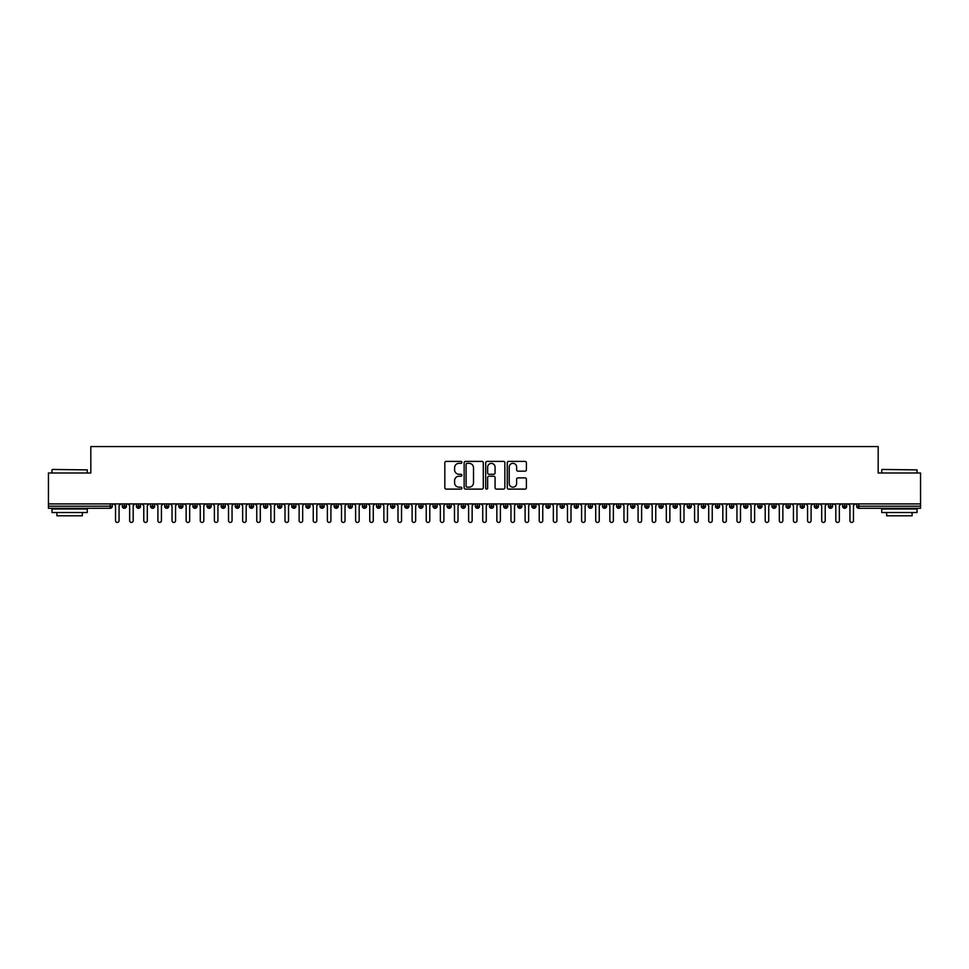 <?xml version="1.0" encoding="UTF-8"?>
<svg xmlns="http://www.w3.org/2000/svg" width="969" height="969" viewBox="0 0 969 969"><rect width="100%" height="100%" fill="white"/><g stroke="black" fill="none" stroke-linecap="round" stroke-linejoin="round"><path stroke-width="1.45" d="M461.898 462.358A0.969 0.969 0 0 0 460.929 461.389L446.2 461.389A1.381 1.381 0 0 0 444.819 462.77L444.819 487.722A1.381 1.381 0 0 0 446.2 489.115L460.929 489.115A0.969 0.969 0 0 0 461.898 488.146A0.969 0.969 0 0 0 460.929 487.177L459.027 487.177A4.433 4.433 0 0 1 454.594 482.732L454.594 480.66A4.433 4.433 0 0 1 459.027 476.215L460.929 476.215A0.969 0.969 0 0 0 461.898 475.246A0.969 0.969 0 0 0 460.929 474.277L459.027 474.277A4.433 4.433 0 0 1 454.594 469.844L454.594 467.761A4.433 4.433 0 0 1 459.027 463.327L460.929 463.327A0.969 0.969 0 0 0 461.898 462.358M525.016 471.164A1.381 1.381 0 0 0 526.397 469.771L526.397 462.77A1.381 1.381 0 0 0 525.016 461.389L508.652 461.389A1.381 1.381 0 0 0 507.272 462.77L507.272 487.722A1.381 1.381 0 0 0 508.652 489.115L525.016 489.115A1.381 1.381 0 0 0 526.397 487.722L526.397 479.267A1.381 1.381 0 0 0 525.016 477.887L518.015 477.887A1.381 1.381 0 0 0 516.622 479.267L516.622 483.458A3.706 3.706 0 0 1 512.916 487.177A3.706 3.706 0 0 1 509.209 483.458L509.209 467.034A3.706 3.706 0 0 1 512.916 463.327A3.706 3.706 0 0 1 516.622 467.034L516.622 469.771A1.381 1.381 0 0 0 518.015 471.164L525.016 471.164M48.45 503.916L920.55 503.916L920.55 472.993L878.18 472.993L878.18 446.576L90.82 446.576L90.82 472.993L48.45 472.993L48.45 506.181L110.2 506.181L110.2 503.916M483.289 462.77A1.381 1.381 0 0 0 481.896 461.389L465.544 461.389A1.381 1.381 0 0 0 464.151 462.77L464.151 487.722A1.381 1.381 0 0 0 465.544 489.115L481.896 489.115A1.381 1.381 0 0 0 483.289 487.722L483.289 462.77M487.104 461.389L503.456 461.389A1.381 1.381 0 0 1 504.849 462.77L504.849 487.722A1.381 1.381 0 0 1 503.456 489.115L496.455 489.115A1.381 1.381 0 0 1 495.074 487.722L495.074 477.608A1.381 1.381 0 0 0 493.681 476.215L489.042 476.215A1.381 1.381 0 0 0 487.649 477.608L487.649 488.146A0.969 0.969 0 0 1 486.68 489.115A0.969 0.969 0 0 1 485.711 488.146L485.711 462.77A1.381 1.381 0 0 1 487.104 461.389M112.319 506.181L110.2 506.181L110.2 508.301A2.12 2.12 0 0 0 112.319 506.181L112.319 503.916L112.319 506.181A2.12 2.12 0 0 1 110.2 508.301L48.45 508.301L48.45 506.181M920.55 503.916L920.55 508.301L858.8 508.301A2.12 2.12 0 0 1 856.681 506.181L856.681 503.916M124.395 503.916L124.395 508.301A2.12 2.12 0 0 1 122.276 506.181L122.276 503.916M126.442 503.916L126.442 506.181A2.12 2.12 0 0 1 124.395 508.301A2.12 2.12 0 0 0 126.442 506.181L122.276 506.181A2.12 2.12 0 0 0 124.395 508.301M138.519 503.916L138.519 508.301A2.12 2.12 0 0 1 136.399 506.181L136.399 503.916L136.399 506.181A2.12 2.12 0 0 0 138.519 508.301A2.12 2.12 0 0 0 140.566 506.181L140.566 503.916M152.642 503.916L152.642 508.301A2.12 2.12 0 0 1 150.522 506.181L150.522 503.916L150.522 506.181A2.12 2.12 0 0 0 152.642 508.301A2.12 2.12 0 0 0 154.689 506.181L154.689 503.916M166.765 503.916L166.765 508.301A2.12 2.12 0 0 1 164.645 506.181L164.645 503.916L164.645 506.181A2.12 2.12 0 0 0 166.765 508.301A2.12 2.12 0 0 0 168.812 506.181L168.812 503.916M180.888 503.916L180.888 508.301A2.12 2.12 0 0 1 178.768 506.181L178.768 503.916L178.768 506.181A2.12 2.12 0 0 0 180.888 508.301A2.12 2.12 0 0 0 182.935 506.181L182.935 503.916M195.011 503.916L195.011 508.301A2.12 2.12 0 0 1 192.892 506.181L192.892 503.916L192.892 506.181A2.12 2.12 0 0 0 195.011 508.301A2.12 2.12 0 0 0 197.058 506.181L197.058 503.916M209.134 503.916L209.134 508.301A2.12 2.12 0 0 1 207.015 506.181L207.015 503.916L207.015 506.181A2.12 2.12 0 0 0 209.134 508.301A2.12 2.12 0 0 0 211.181 506.181L211.181 503.916M223.258 503.916L223.258 508.301A2.12 2.12 0 0 1 221.138 506.181L221.138 503.916L221.138 506.181A2.12 2.12 0 0 0 223.258 508.301A2.12 2.12 0 0 0 225.305 506.181L225.305 503.916M237.381 503.916L237.381 508.301A2.12 2.12 0 0 1 235.261 506.181L235.261 503.916L235.261 506.181A2.12 2.12 0 0 0 237.381 508.301A2.12 2.12 0 0 0 239.428 506.181L239.428 503.916M251.504 503.916L251.504 508.301A2.12 2.12 0 0 1 249.384 506.181L249.384 503.916L249.384 506.181A2.12 2.12 0 0 0 251.504 508.301A2.12 2.12 0 0 0 253.551 506.181L253.551 503.916M265.627 503.916L265.627 508.301A2.12 2.12 0 0 1 263.507 506.181L263.507 503.916L263.507 506.181A2.12 2.12 0 0 0 265.627 508.301A2.12 2.12 0 0 0 267.674 506.181L267.674 503.916M279.75 503.916L279.75 508.301A2.12 2.12 0 0 1 277.631 506.181L277.631 503.916L277.631 506.181A2.12 2.12 0 0 0 279.75 508.301A2.12 2.12 0 0 0 281.797 506.181L281.797 503.916M293.873 503.916L293.873 508.301A2.12 2.12 0 0 1 291.754 506.181A2.12 2.12 0 0 0 293.873 508.301A2.12 2.12 0 0 1 291.754 506.181L291.754 503.916M295.92 503.916L295.92 506.181A2.12 2.12 0 0 1 293.873 508.301A2.12 2.12 0 0 0 295.92 506.181L291.754 506.181M307.997 508.301A2.12 2.12 0 0 1 305.877 506.181L305.877 503.916L305.877 506.181A2.12 2.12 0 0 0 307.997 508.301A2.12 2.12 0 0 0 310.044 506.181L310.044 503.916L310.044 506.181A2.12 2.12 0 0 1 307.997 508.301L307.997 506.181L310.044 506.181M322.12 503.916L322.12 508.301A2.12 2.12 0 0 1 320 506.181L320 503.916L320 506.181A2.12 2.12 0 0 0 322.12 508.301A2.12 2.12 0 0 0 324.167 506.181L324.167 503.916M336.243 503.916L336.243 508.301A2.12 2.12 0 0 1 334.123 506.181L334.123 503.916L334.123 506.181A2.12 2.12 0 0 0 336.243 508.301A2.12 2.12 0 0 0 338.29 506.181L338.29 503.916M350.366 503.916L350.366 506.181L348.246 506.181L348.246 503.916L348.246 506.181A2.12 2.12 0 0 0 350.366 508.301A2.12 2.12 0 0 0 352.413 506.181L352.413 503.916L352.413 506.181A2.12 2.12 0 0 1 350.366 508.301A2.12 2.12 0 0 1 348.246 506.181A2.12 2.12 0 0 0 350.366 508.301L350.366 506.181L352.413 506.181M364.489 503.916L364.489 508.301A2.12 2.12 0 0 1 362.37 506.181L362.37 503.916L362.37 506.181A2.12 2.12 0 0 0 364.489 508.301A2.12 2.12 0 0 0 366.536 506.181L366.536 503.916M378.613 503.916L378.613 508.301A2.12 2.12 0 0 1 376.493 506.181L376.493 503.916L376.493 506.181A2.12 2.12 0 0 0 378.613 508.301A2.12 2.12 0 0 0 380.66 506.181L380.66 503.916M392.736 503.916L392.736 508.301A2.12 2.12 0 0 1 390.616 506.181L390.616 503.916L390.616 506.181A2.12 2.12 0 0 0 392.736 508.301A2.12 2.12 0 0 0 394.783 506.181L394.783 503.916M406.859 503.916L406.859 508.301A2.12 2.12 0 0 1 404.739 506.181L404.739 503.916M408.906 503.916L408.906 506.181A2.12 2.12 0 0 1 406.859 508.301A2.12 2.12 0 0 0 408.906 506.181L404.739 506.181A2.12 2.12 0 0 0 406.859 508.301M420.982 503.916L420.982 508.301A2.12 2.12 0 0 1 418.862 506.181L418.862 503.916L418.862 506.181A2.12 2.12 0 0 0 420.982 508.301A2.12 2.12 0 0 0 423.029 506.181L423.029 503.916M435.105 503.916L435.105 508.301A2.12 2.12 0 0 1 432.986 506.181L432.986 503.916M437.152 503.916L437.152 506.181A2.12 2.12 0 0 1 435.105 508.301A2.12 2.12 0 0 0 437.152 506.181L432.986 506.181A2.12 2.12 0 0 0 435.105 508.301M449.228 503.916L449.228 508.301A2.12 2.12 0 0 1 447.109 506.181L447.109 503.916M451.275 503.916L451.275 506.181A2.12 2.12 0 0 1 449.228 508.301A2.12 2.12 0 0 0 451.275 506.181L447.109 506.181A2.12 2.12 0 0 0 449.228 508.301M463.352 503.916L463.352 508.301A2.12 2.12 0 0 1 461.232 506.181A2.12 2.12 0 0 0 463.352 508.301A2.12 2.12 0 0 1 461.232 506.181L461.232 503.916M465.399 503.916L465.399 506.181L465.399 503.916M477.475 503.916L477.475 508.301A2.12 2.12 0 0 1 475.355 506.181L475.355 503.916M479.522 503.916L479.522 506.181A2.12 2.12 0 0 1 477.475 508.301A2.12 2.12 0 0 0 479.522 506.181L475.355 506.181A2.12 2.12 0 0 0 477.475 508.301M491.598 503.916L491.598 508.301A2.12 2.12 0 0 1 489.478 506.181L489.478 503.916M493.645 503.916L493.645 506.181A2.12 2.12 0 0 1 491.598 508.301A2.12 2.12 0 0 0 493.645 506.181L489.478 506.181A2.12 2.12 0 0 0 491.598 508.301M505.721 503.916L505.721 508.301A2.12 2.12 0 0 1 503.601 506.181L503.601 503.916M507.768 503.916L507.768 506.181A2.12 2.12 0 0 1 505.721 508.301A2.12 2.12 0 0 0 507.768 506.181L503.601 506.181A2.12 2.12 0 0 0 505.721 508.301M519.844 503.916L519.844 508.301A2.12 2.12 0 0 1 517.725 506.181L517.725 503.916M521.891 503.916L521.891 506.181A2.12 2.12 0 0 1 519.844 508.301A2.12 2.12 0 0 0 521.891 506.181L517.725 506.181A2.12 2.12 0 0 0 519.844 508.301M533.967 503.916L533.967 508.301A2.12 2.12 0 0 1 531.848 506.181L531.848 503.916M536.014 503.916L536.014 506.181L536.014 503.916M548.091 503.916L548.091 508.301A2.12 2.12 0 0 1 545.971 506.181L545.971 503.916M550.138 503.916L550.138 506.181A2.12 2.12 0 0 1 548.091 508.301A2.12 2.12 0 0 0 550.138 506.181L545.971 506.181A2.12 2.12 0 0 0 548.091 508.301M562.214 503.916L562.214 508.301A2.12 2.12 0 0 1 560.094 506.181L560.094 503.916L560.094 506.181A2.12 2.12 0 0 0 562.214 508.301A2.12 2.12 0 0 0 564.261 506.181L564.261 503.916M576.337 503.916L576.337 508.301A2.12 2.12 0 0 1 574.217 506.181L574.217 503.916M578.384 503.916L578.384 506.181L578.384 503.916M590.46 503.916L590.46 508.301A2.12 2.12 0 0 1 588.34 506.181A2.12 2.12 0 0 0 590.46 508.301A2.12 2.12 0 0 1 588.34 506.181L588.34 503.916M592.507 503.916L592.507 506.181L592.507 503.916M604.583 503.916L604.583 508.301A2.12 2.12 0 0 1 602.464 506.181L602.464 503.916L602.464 506.181A2.12 2.12 0 0 0 604.583 508.301A2.12 2.12 0 0 0 606.63 506.181L606.63 503.916M618.707 503.916L618.707 508.301A2.12 2.12 0 0 1 616.587 506.181A2.12 2.12 0 0 0 618.707 508.301A2.12 2.12 0 0 1 616.587 506.181L616.587 503.916M620.754 503.916L620.754 506.181A2.12 2.12 0 0 1 618.707 508.301A2.12 2.12 0 0 0 620.754 506.181L616.587 506.181M632.83 503.916L632.83 508.301A2.12 2.12 0 0 1 630.71 506.181L630.71 503.916L630.71 506.181A2.12 2.12 0 0 0 632.83 508.301A2.12 2.12 0 0 0 634.877 506.181L634.877 503.916M646.953 503.916L646.953 508.301A2.12 2.12 0 0 1 644.833 506.181L644.833 503.916M649 503.916L649 506.181L649 503.916M661.076 503.916L661.076 508.301A2.12 2.12 0 0 1 658.956 506.181A2.12 2.12 0 0 0 661.076 508.301A2.12 2.12 0 0 1 658.956 506.181L658.956 503.916M663.123 503.916L663.123 506.181L663.123 503.916M675.199 503.916L675.199 508.301A2.12 2.12 0 0 1 673.08 506.181L673.08 503.916M677.246 503.916L677.246 506.181L677.246 503.916M689.322 503.916L689.322 508.301A2.12 2.12 0 0 1 687.203 506.181L687.203 503.916M691.369 503.916L691.369 506.181A2.12 2.12 0 0 1 689.322 508.301A2.12 2.12 0 0 0 691.369 506.181L687.203 506.181A2.12 2.12 0 0 0 689.322 508.301M703.446 503.916L703.446 508.301A2.12 2.12 0 0 1 701.326 506.181A2.12 2.12 0 0 0 703.446 508.301A2.12 2.12 0 0 1 701.326 506.181L701.326 503.916M705.493 503.916L705.493 506.181A2.12 2.12 0 0 1 703.446 508.301A2.12 2.12 0 0 0 705.493 506.181L701.326 506.181M717.569 503.916L717.569 508.301A2.12 2.12 0 0 1 715.449 506.181A2.12 2.12 0 0 0 717.569 508.301A2.12 2.12 0 0 1 715.449 506.181L715.449 503.916M719.616 503.916L719.616 506.181L719.616 503.916M731.692 503.916L731.692 508.301A2.12 2.12 0 0 1 729.572 506.181L729.572 503.916L729.572 506.181A2.12 2.12 0 0 0 731.692 508.301A2.12 2.12 0 0 0 733.739 506.181L733.739 503.916M745.815 503.916L745.815 508.301A2.12 2.12 0 0 1 743.695 506.181A2.12 2.12 0 0 0 745.815 508.301A2.12 2.12 0 0 1 743.695 506.181L743.695 503.916M747.862 503.916L747.862 506.181A2.12 2.12 0 0 1 745.815 508.301A2.12 2.12 0 0 0 747.862 506.181L743.695 506.181M759.938 503.916L759.938 508.301A2.12 2.12 0 0 1 757.819 506.181A2.12 2.12 0 0 0 759.938 508.301A2.12 2.12 0 0 1 757.819 506.181L757.819 503.916M761.985 503.916L761.985 506.181L761.985 503.916M774.061 503.916L774.061 508.301A2.12 2.12 0 0 1 771.942 506.181L771.942 503.916M776.108 503.916L776.108 506.181L776.108 503.916M788.185 503.916L788.185 508.301A2.12 2.12 0 0 1 786.065 506.181A2.12 2.12 0 0 0 788.185 508.301A2.12 2.12 0 0 1 786.065 506.181L786.065 503.916M790.232 503.916L790.232 506.181L790.232 503.916M802.308 503.916L802.308 508.301A2.12 2.12 0 0 1 800.188 506.181A2.12 2.12 0 0 0 802.308 508.301A2.12 2.12 0 0 1 800.188 506.181L800.188 503.916M804.355 503.916L804.355 506.181L804.355 503.916M816.431 503.916L816.431 508.301A2.12 2.12 0 0 1 814.311 506.181A2.12 2.12 0 0 0 816.431 508.301A2.12 2.12 0 0 1 814.311 506.181L814.311 503.916M818.478 503.916L818.478 506.181A2.12 2.12 0 0 1 816.431 508.301A2.12 2.12 0 0 0 818.478 506.181L814.311 506.181M830.554 503.916L830.554 508.301A2.12 2.12 0 0 1 828.434 506.181L828.434 503.916M832.601 503.916L832.601 506.181L832.601 503.916M844.677 503.916L844.677 508.301A2.12 2.12 0 0 1 842.558 506.181A2.12 2.12 0 0 0 844.677 508.301A2.12 2.12 0 0 1 842.558 506.181L842.558 503.916M846.724 503.916L846.724 506.181L846.724 503.916M307.997 503.916L307.997 506.181L305.877 506.181M463.352 508.301A2.12 2.12 0 0 0 465.399 506.181A2.12 2.12 0 0 1 463.352 508.301M533.967 508.301A2.12 2.12 0 0 0 536.014 506.181A2.12 2.12 0 0 1 533.967 508.301A2.12 2.12 0 0 1 531.848 506.181L536.014 506.181M576.337 508.301A2.12 2.12 0 0 0 578.384 506.181A2.12 2.12 0 0 1 576.337 508.301A2.12 2.12 0 0 1 574.217 506.181L578.384 506.181M590.46 508.301A2.12 2.12 0 0 0 592.507 506.181A2.12 2.12 0 0 1 590.46 508.301M646.953 508.301A2.12 2.12 0 0 0 649 506.181A2.12 2.12 0 0 1 646.953 508.301A2.12 2.12 0 0 1 644.833 506.181L649 506.181M661.076 508.301A2.12 2.12 0 0 0 663.123 506.181A2.12 2.12 0 0 1 661.076 508.301M675.199 508.301A2.12 2.12 0 0 0 677.246 506.181A2.12 2.12 0 0 1 675.199 508.301A2.12 2.12 0 0 1 673.08 506.181L677.246 506.181M717.569 508.301A2.12 2.12 0 0 0 719.616 506.181A2.12 2.12 0 0 1 717.569 508.301M759.938 508.301A2.12 2.12 0 0 0 761.985 506.181A2.12 2.12 0 0 1 759.938 508.301M774.061 508.301A2.12 2.12 0 0 0 776.108 506.181A2.12 2.12 0 0 1 774.061 508.301A2.12 2.12 0 0 1 771.942 506.181L776.108 506.181M788.185 508.301A2.12 2.12 0 0 0 790.232 506.181A2.12 2.12 0 0 1 788.185 508.301M802.308 508.301A2.12 2.12 0 0 0 804.355 506.181A2.12 2.12 0 0 1 802.308 508.301M830.554 508.301A2.12 2.12 0 0 0 832.601 506.181A2.12 2.12 0 0 1 830.554 508.301A2.12 2.12 0 0 1 828.434 506.181L832.601 506.181M858.8 508.301A2.12 2.12 0 0 1 856.681 506.181A2.12 2.12 0 0 0 858.8 508.301L858.8 506.181L920.55 506.181M844.677 508.301A2.12 2.12 0 0 0 846.724 506.181A2.12 2.12 0 0 1 844.677 508.301M467.07 463.327A0.969 0.969 0 0 0 466.101 464.296L466.101 486.196A0.969 0.969 0 0 0 467.07 487.177L469.081 487.177A4.433 4.433 0 0 0 473.514 482.732L473.514 467.761A4.433 4.433 0 0 0 469.081 463.327L467.07 463.327M495.074 467.106A3.706 3.706 0 0 0 491.368 463.4A3.706 3.706 0 0 0 487.649 467.106L487.649 472.896A1.381 1.381 0 0 0 489.042 474.277L493.681 474.277A1.381 1.381 0 0 0 495.074 472.896L495.074 467.106M113.773 503.916L115.529 505.685L115.529 520.656A1.768 1.768 0 0 0 117.297 522.424A1.768 1.768 0 0 0 119.066 520.656L119.066 505.685L120.834 503.916M127.896 503.916L129.652 505.685L129.652 520.656A1.768 1.768 0 0 0 131.421 522.424A1.768 1.768 0 0 0 133.189 520.656L133.189 505.685L134.957 503.916M142.019 503.916L143.775 505.685L143.775 520.656A1.768 1.768 0 0 0 145.544 522.424A1.768 1.768 0 0 0 147.312 520.656L147.312 505.685L149.081 503.916M156.142 503.916L157.899 505.685L157.899 520.656A1.768 1.768 0 0 0 159.667 522.424A1.768 1.768 0 0 0 161.435 520.656L161.435 505.685L163.204 503.916M170.265 503.916L172.022 505.685L172.022 520.656A1.768 1.768 0 0 0 173.79 522.424A1.768 1.768 0 0 0 175.559 520.656L175.559 505.685L177.327 503.916M52.399 469.456L87.283 469.88L52.399 469.456M69.635 512.528L51.975 512.528L51.975 509.004L87.283 509.004L87.283 512.528L69.635 512.528M82.341 512.528L82.341 515.787L56.929 515.787L56.929 512.528M882.141 469.456L917.025 469.88L882.141 469.456M899.365 512.528L881.717 512.528L881.717 509.004L917.025 509.004L917.025 512.528L899.365 512.528M912.071 512.528L912.071 515.787L886.659 515.787L886.659 512.528M184.389 503.916L186.145 505.685L186.145 520.656A1.768 1.768 0 0 0 187.913 522.424A1.768 1.768 0 0 0 189.682 520.656L189.682 505.685L191.45 503.916M198.512 503.916L200.268 505.685L200.268 520.656A1.768 1.768 0 0 0 202.036 522.424A1.768 1.768 0 0 0 203.805 520.656L203.805 505.685L205.573 503.916M212.635 503.916L214.391 505.685L214.391 520.656A1.768 1.768 0 0 0 216.16 522.424A1.768 1.768 0 0 0 217.928 520.656L217.928 505.685L219.697 503.916M226.758 503.916L228.514 505.685L228.514 520.656A1.768 1.768 0 0 0 230.283 522.424A1.768 1.768 0 0 0 232.051 520.656L232.051 505.685L233.82 503.916M240.881 503.916L242.638 505.685L242.638 520.656A1.768 1.768 0 0 0 244.406 522.424A1.768 1.768 0 0 0 246.174 520.656L246.174 505.685L247.943 503.916M255.004 503.916L256.761 505.685L256.761 520.656A1.768 1.768 0 0 0 258.529 522.424A1.768 1.768 0 0 0 260.298 520.656L260.298 505.685L262.066 503.916M269.128 503.916L270.884 505.685L270.884 520.656A1.768 1.768 0 0 0 272.652 522.424A1.768 1.768 0 0 0 274.421 520.656L274.421 505.685L276.189 503.916M283.251 503.916L285.007 505.685L285.007 520.656A1.768 1.768 0 0 0 286.776 522.424A1.768 1.768 0 0 0 288.544 520.656L288.544 505.685L290.312 503.916M297.374 503.916L299.13 505.685L299.13 520.656A1.768 1.768 0 0 0 300.899 522.424A1.768 1.768 0 0 0 302.667 520.656L302.667 505.685L304.436 503.916M311.497 503.916L313.253 505.685L313.253 520.656A1.768 1.768 0 0 0 315.022 522.424A1.768 1.768 0 0 0 316.79 520.656L316.79 505.685L318.559 503.916M325.62 503.916L327.377 505.685L327.377 520.656A1.768 1.768 0 0 0 329.145 522.424A1.768 1.768 0 0 0 330.913 520.656L330.913 505.685L332.682 503.916M339.744 503.916L341.5 505.685L341.5 520.656A1.768 1.768 0 0 0 343.268 522.424A1.768 1.768 0 0 0 345.037 520.656L345.037 505.685L346.805 503.916M353.867 503.916L355.623 505.685L355.623 520.656A1.768 1.768 0 0 0 357.391 522.424A1.768 1.768 0 0 0 359.16 520.656L359.16 505.685L360.928 503.916M367.99 503.916L369.746 505.685L369.746 520.656A1.768 1.768 0 0 0 371.515 522.424A1.768 1.768 0 0 0 373.283 520.656L373.283 505.685L375.051 503.916M382.113 503.916L383.869 505.685L383.869 520.656A1.768 1.768 0 0 0 385.638 522.424A1.768 1.768 0 0 0 387.406 520.656L387.406 505.685L389.175 503.916M396.236 503.916L397.993 505.685L397.993 520.656A1.768 1.768 0 0 0 399.761 522.424A1.768 1.768 0 0 0 401.529 520.656L401.529 505.685L403.298 503.916M410.359 503.916L412.116 505.685L412.116 520.656A1.768 1.768 0 0 0 413.884 522.424A1.768 1.768 0 0 0 415.653 520.656L415.653 505.685L417.421 503.916M424.483 503.916L426.239 505.685L426.239 520.656A1.768 1.768 0 0 0 428.007 522.424A1.768 1.768 0 0 0 429.776 520.656L429.776 505.685L431.544 503.916M438.606 503.916L440.362 505.685L440.362 520.656A1.768 1.768 0 0 0 442.13 522.424A1.768 1.768 0 0 0 443.899 520.656L443.899 505.685L445.667 503.916M452.729 503.916L454.485 505.685L454.485 520.656A1.768 1.768 0 0 0 456.254 522.424A1.768 1.768 0 0 0 458.022 520.656L458.022 505.685L459.791 503.916M466.852 503.916L468.608 505.685L468.608 520.656A1.768 1.768 0 0 0 470.377 522.424A1.768 1.768 0 0 0 472.145 520.656L472.145 505.685L473.914 503.916M480.975 503.916L482.732 505.685L482.732 520.656A1.768 1.768 0 0 0 484.5 522.424A1.768 1.768 0 0 0 486.268 520.656L486.268 505.685L488.025 503.916M495.086 503.916L496.855 505.685L496.855 520.656A1.768 1.768 0 0 0 498.623 522.424A1.768 1.768 0 0 0 500.392 520.656L500.392 505.685L502.148 503.916M509.209 503.916L510.978 505.685L510.978 520.656A1.768 1.768 0 0 0 512.746 522.424A1.768 1.768 0 0 0 514.515 520.656L514.515 505.685L516.271 503.916M523.333 503.916L525.101 505.685L525.101 520.656A1.768 1.768 0 0 0 526.87 522.424A1.768 1.768 0 0 0 528.638 520.656L528.638 505.685L530.394 503.916M537.456 503.916L539.224 505.685L539.224 520.656A1.768 1.768 0 0 0 540.993 522.424A1.768 1.768 0 0 0 542.761 520.656L542.761 505.685L544.517 503.916M551.579 503.916L553.347 505.685L553.347 520.656A1.768 1.768 0 0 0 555.116 522.424A1.768 1.768 0 0 0 556.884 520.656L556.884 505.685L558.641 503.916M565.702 503.916L567.471 505.685L567.471 520.656A1.768 1.768 0 0 0 569.239 522.424A1.768 1.768 0 0 0 571.007 520.656L571.007 505.685L572.764 503.916M579.825 503.916L581.594 505.685L581.594 520.656A1.768 1.768 0 0 0 583.362 522.424A1.768 1.768 0 0 0 585.131 520.656L585.131 505.685L586.887 503.916M593.949 503.916L595.717 505.685L595.717 520.656A1.768 1.768 0 0 0 597.485 522.424A1.768 1.768 0 0 0 599.254 520.656L599.254 505.685L601.01 503.916M608.072 503.916L609.84 505.685L609.84 520.656A1.768 1.768 0 0 0 611.609 522.424A1.768 1.768 0 0 0 613.377 520.656L613.377 505.685L615.133 503.916M622.195 503.916L623.963 505.685L623.963 520.656A1.768 1.768 0 0 0 625.732 522.424A1.768 1.768 0 0 0 627.5 520.656L627.5 505.685L629.256 503.916M636.318 503.916L638.086 505.685L638.086 520.656A1.768 1.768 0 0 0 639.855 522.424A1.768 1.768 0 0 0 641.623 520.656L641.623 505.685L643.38 503.916M650.441 503.916L652.21 505.685L652.21 520.656A1.768 1.768 0 0 0 653.978 522.424A1.768 1.768 0 0 0 655.747 520.656L655.747 505.685L657.503 503.916M664.564 503.916L666.333 505.685L666.333 520.656A1.768 1.768 0 0 0 668.101 522.424A1.768 1.768 0 0 0 669.87 520.656L669.87 505.685L671.626 503.916M678.688 503.916L680.456 505.685L680.456 520.656A1.768 1.768 0 0 0 682.224 522.424A1.768 1.768 0 0 0 683.993 520.656L683.993 505.685L685.749 503.916M692.811 503.916L694.579 505.685L694.579 520.656A1.768 1.768 0 0 0 696.348 522.424A1.768 1.768 0 0 0 698.116 520.656L698.116 505.685L699.872 503.916M706.934 503.916L708.702 505.685L708.702 520.656A1.768 1.768 0 0 0 710.471 522.424A1.768 1.768 0 0 0 712.239 520.656L712.239 505.685L713.996 503.916M721.057 503.916L722.826 505.685L722.826 520.656A1.768 1.768 0 0 0 724.594 522.424A1.768 1.768 0 0 0 726.362 520.656L726.362 505.685L728.119 503.916M735.18 503.916L736.949 505.685L736.949 520.656A1.768 1.768 0 0 0 738.717 522.424A1.768 1.768 0 0 0 740.486 520.656L740.486 505.685L742.242 503.916M749.303 503.916L751.072 505.685L751.072 520.656A1.768 1.768 0 0 0 752.84 522.424A1.768 1.768 0 0 0 754.609 520.656L754.609 505.685L756.365 503.916M763.427 503.916L765.195 505.685L765.195 520.656A1.768 1.768 0 0 0 766.964 522.424A1.768 1.768 0 0 0 768.732 520.656L768.732 505.685L770.488 503.916M777.55 503.916L779.318 505.685L779.318 520.656A1.768 1.768 0 0 0 781.087 522.424A1.768 1.768 0 0 0 782.855 520.656L782.855 505.685L784.611 503.916M791.673 503.916L793.441 505.685L793.441 520.656A1.768 1.768 0 0 0 795.21 522.424A1.768 1.768 0 0 0 796.978 520.656L796.978 505.685L798.735 503.916M805.796 503.916L807.565 505.685L807.565 520.656A1.768 1.768 0 0 0 809.333 522.424A1.768 1.768 0 0 0 811.101 520.656L811.101 505.685L812.858 503.916M819.919 503.916L821.688 505.685L821.688 520.656A1.768 1.768 0 0 0 823.456 522.424A1.768 1.768 0 0 0 825.225 520.656L825.225 505.685L826.981 503.916M834.043 503.916L835.811 505.685L835.811 520.656A1.768 1.768 0 0 0 837.579 522.424A1.768 1.768 0 0 0 839.348 520.656L839.348 505.685L841.104 503.916M848.166 503.916L849.934 505.685L849.934 520.656A1.768 1.768 0 0 0 851.703 522.424A1.768 1.768 0 0 0 853.471 520.656L853.471 505.685L855.227 503.916M858.8 503.916L858.8 506.181L856.681 506.181M136.399 506.181A2.12 2.12 0 0 0 138.519 508.301A2.12 2.12 0 0 0 140.566 506.181L136.399 506.181M150.522 506.181A2.12 2.12 0 0 0 152.642 508.301A2.12 2.12 0 0 0 154.689 506.181L150.522 506.181M164.645 506.181A2.12 2.12 0 0 0 166.765 508.301A2.12 2.12 0 0 0 168.812 506.181L164.645 506.181M178.768 506.181A2.12 2.12 0 0 0 180.888 508.301A2.12 2.12 0 0 0 182.935 506.181L178.768 506.181M192.892 506.181L197.058 506.181A2.12 2.12 0 0 1 195.011 508.301M207.015 506.181A2.12 2.12 0 0 0 209.134 508.301A2.12 2.12 0 0 0 211.181 506.181L207.015 506.181M221.138 506.181L225.305 506.181A2.12 2.12 0 0 1 223.258 508.301M235.261 506.181A2.12 2.12 0 0 0 237.381 508.301A2.12 2.12 0 0 0 239.428 506.181L235.261 506.181M249.384 506.181A2.12 2.12 0 0 0 251.504 508.301A2.12 2.12 0 0 0 253.551 506.181L249.384 506.181M263.507 506.181A2.12 2.12 0 0 0 265.627 508.301A2.12 2.12 0 0 0 267.674 506.181L263.507 506.181M277.631 506.181A2.12 2.12 0 0 0 279.75 508.301A2.12 2.12 0 0 0 281.797 506.181L277.631 506.181M320 506.181L324.167 506.181A2.12 2.12 0 0 1 322.12 508.301M334.123 506.181A2.12 2.12 0 0 0 336.243 508.301A2.12 2.12 0 0 0 338.29 506.181L334.123 506.181M362.37 506.181L366.536 506.181A2.12 2.12 0 0 1 364.489 508.301M376.493 506.181A2.12 2.12 0 0 0 378.613 508.301A2.12 2.12 0 0 0 380.66 506.181L376.493 506.181M390.616 506.181L394.783 506.181A2.12 2.12 0 0 1 392.736 508.301M418.862 506.181L423.029 506.181A2.12 2.12 0 0 1 420.982 508.301M461.232 506.181L465.399 506.181M560.094 506.181L564.261 506.181A2.12 2.12 0 0 1 562.214 508.301M588.34 506.181L592.507 506.181M602.464 506.181A2.12 2.12 0 0 0 604.583 508.301A2.12 2.12 0 0 0 606.63 506.181L602.464 506.181M630.71 506.181L634.877 506.181A2.12 2.12 0 0 1 632.83 508.301M658.956 506.181L663.123 506.181M715.449 506.181L719.616 506.181M729.572 506.181A2.12 2.12 0 0 0 731.692 508.301A2.12 2.12 0 0 0 733.739 506.181L729.572 506.181M757.819 506.181L761.985 506.181M786.065 506.181L790.232 506.181M800.188 506.181L804.355 506.181M842.558 506.181L846.724 506.181M51.975 472.993L51.975 469.88M60.03 509.004L60.03 508.301M79.24 509.004L79.24 508.301M87.283 472.993L87.283 469.88M881.717 472.993L881.717 469.88M889.76 509.004L889.76 508.301M908.97 509.004L908.97 508.301M917.025 472.993L917.025 469.88"/></g></svg>
